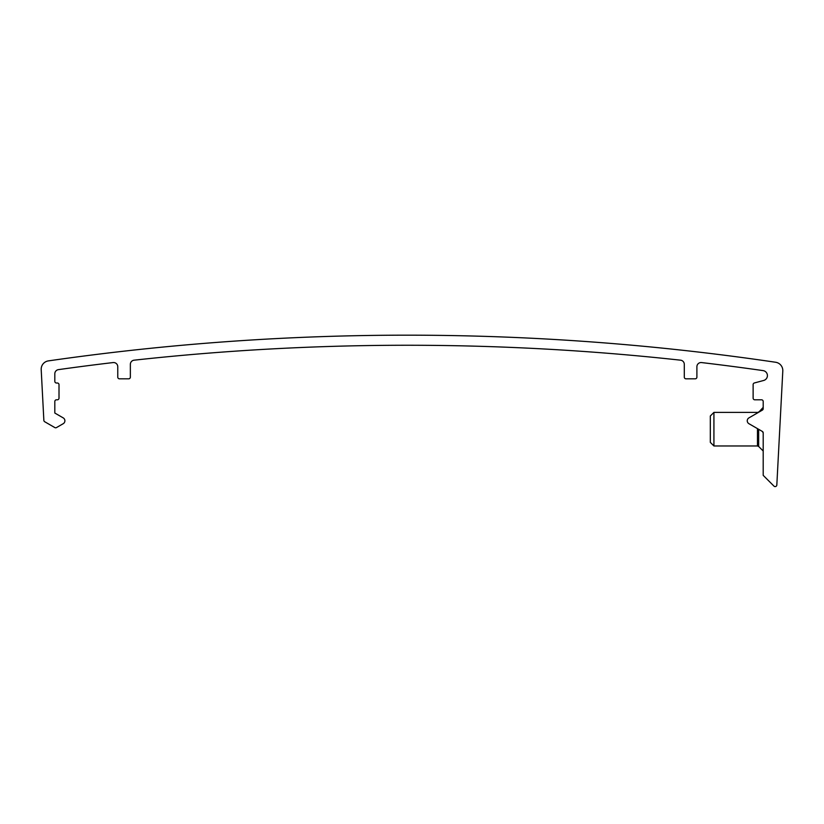 <?xml version="1.0" encoding="UTF-8"?>
<svg xmlns="http://www.w3.org/2000/svg" width="824" height="824" viewBox="0 0 824 824"><rect width="100%" height="100%" fill="white"/><g stroke="black" fill="none" stroke-linecap="round" stroke-linejoin="round"><path stroke-width="1.24" d="M761.767 431.107L762.355 431.446A1.679 1.679 0 0 1 763.199 432.899L762.355 431.446L748.934 423.701A3.358 3.358 0 0 1 748.934 417.881L762.355 410.125A1.679 1.679 0 0 0 763.199 408.673L763.199 401.484A1.679 1.679 0 0 0 761.52 399.805L754.805 399.805A1.679 1.679 0 0 1 753.126 398.126L753.126 384.581A1.679 1.679 0 0 1 754.372 382.964L763.694 380.461A5.037 5.037 0 0 0 763.106 370.615A2507.875 2507.875 0 0 0 701.585 362.57A4.192 4.192 0 0 0 696.898 366.742L696.898 377.145A1.679 1.679 0 0 1 695.219 378.824L685.98 378.824A1.679 1.679 0 0 1 684.301 377.145L684.301 364.352A4.192 4.192 0 0 0 680.562 360.181A2507.875 2507.875 0 0 0 134.096 360.181A4.192 4.192 0 0 0 130.357 364.352L130.357 377.145A1.679 1.679 0 0 1 128.678 378.824L119.449 378.824A1.679 1.679 0 0 1 117.77 377.145L117.77 366.742A4.192 4.192 0 0 0 113.073 362.57A2507.875 2507.875 0 0 0 58.432 369.636A4.192 4.192 0 0 0 54.817 373.797L54.817 381.337A1.679 1.679 0 0 0 56.495 383.016L57.34 383.016A1.679 1.679 0 0 1 59.009 384.695L59.009 398.126A1.679 1.679 0 0 1 57.34 399.805L56.495 399.805A1.679 1.679 0 0 0 54.817 401.484L54.817 413.04L63.211 417.881A3.358 3.358 0 0 1 63.211 423.701L56.495 427.574A1.679 1.679 0 0 1 54.817 427.574L44.692 421.733A1.679 1.679 0 0 1 43.857 420.364L41.2 369.646A8.395 8.395 0 0 1 48.389 360.891A2517.948 2517.948 0 0 1 775.641 362.261A8.395 8.395 0 0 1 782.8 371.006L776.826 485.006A1.679 1.679 0 0 1 773.963 486.108L763.199 475.345L763.199 432.899M710.319 429.18L710.319 415.996L713.924 412.391L713.924 445.969L710.319 442.364L710.319 429.18M758.657 412.268L763.199 407.365M757.472 428.624L757.472 445.969L758.657 446.464L758.657 429.314M757.472 412.958L758.657 411.907M758.657 446.464L763.199 451.006M757.472 412.391L713.924 412.391M757.472 445.969L713.924 445.969"/></g></svg>
